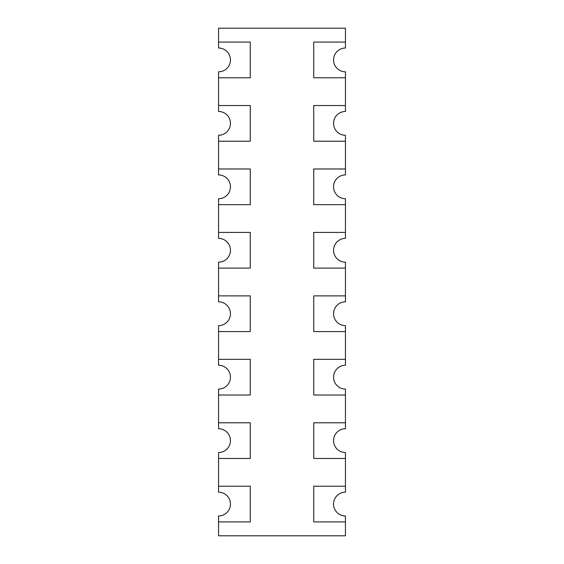 <?xml version="1.0" encoding="UTF-8"?>
<svg xmlns="http://www.w3.org/2000/svg" width="564" height="564" viewBox="0 0 564 564"><rect width="100%" height="100%" fill="white"/><g stroke="black" fill="none" stroke-linecap="round" stroke-linejoin="round"><path stroke-width="0.85" d="M345.45 42.081L313.725 42.081L313.725 77.769L345.45 77.769L345.45 71.818A11.9 11.9 0 0 1 333.55 59.925A11.9 11.9 0 0 1 345.45 48.025L345.45 28.2L218.55 28.2L218.55 48.025A11.9 11.9 0 0 1 230.45 59.925A11.9 11.9 0 0 1 218.55 71.818L218.55 111.475A11.9 11.9 0 0 1 230.45 123.375A11.9 11.9 0 0 1 218.55 135.275L218.55 174.925A11.9 11.9 0 0 1 230.45 186.825A11.9 11.9 0 0 1 218.55 198.725L218.55 238.375A11.9 11.9 0 0 1 230.45 250.275A11.9 11.9 0 0 1 218.55 262.168M218.55 262.175L218.55 301.825A11.9 11.9 0 0 1 230.45 313.725A11.9 11.9 0 0 1 218.55 325.625L218.55 365.275A11.9 11.9 0 0 1 230.45 377.175A11.9 11.9 0 0 1 218.55 389.075L218.55 428.725A11.9 11.9 0 0 1 230.45 440.625A11.9 11.9 0 0 1 218.55 452.525L218.55 492.175A11.9 11.9 0 0 1 230.45 504.075A11.9 11.9 0 0 1 218.55 515.975L218.55 535.8L345.45 535.8L345.45 515.975A11.9 11.9 0 0 1 333.55 504.075A11.9 11.9 0 0 1 345.45 492.175L345.45 486.231L313.725 486.231L313.725 521.919L345.45 521.919M345.45 262.168A11.9 11.9 0 0 1 333.55 250.275A11.9 11.9 0 0 1 345.45 238.375L345.45 232.431L313.725 232.431L313.725 268.119L345.45 268.119L345.45 295.881L313.725 295.881L313.725 331.569L345.45 331.569L345.45 359.331L313.725 359.331L313.725 395.019L345.45 395.019L345.45 422.781L313.725 422.781L313.725 458.469L345.45 458.469L345.45 486.231M345.45 204.669L345.45 198.725A11.9 11.9 0 0 1 333.55 186.825A11.9 11.9 0 0 1 345.45 174.925L345.45 168.981L313.725 168.981L313.725 204.669L345.45 204.669L345.45 232.431M345.45 141.219L345.45 135.275A11.9 11.9 0 0 1 333.55 123.375A11.9 11.9 0 0 1 345.45 111.475L345.45 105.531L313.725 105.531L313.725 141.219L345.45 141.219L345.45 168.981M345.45 77.769L345.45 105.531M345.45 331.569L345.45 325.625A11.9 11.9 0 0 1 333.55 313.725A11.9 11.9 0 0 1 345.45 301.825L345.45 295.881M345.45 268.119L345.45 262.175M345.45 458.469L345.45 452.525A11.9 11.9 0 0 1 333.55 440.625A11.9 11.9 0 0 1 345.45 428.725L345.45 422.781M345.45 395.019L345.45 389.075A11.9 11.9 0 0 1 333.55 377.175A11.9 11.9 0 0 1 345.45 365.275L345.45 359.331M218.55 204.669L250.275 204.669L250.275 168.981L218.55 168.981M218.55 141.219L250.275 141.219L250.275 105.531L218.55 105.531M218.55 268.119L250.275 268.119L250.275 232.431L218.55 232.431M218.55 77.769L250.275 77.769L250.275 42.081L218.55 42.081M218.55 395.019L250.275 395.019L250.275 359.331L218.55 359.331M218.55 458.469L250.275 458.469L250.275 422.781L218.55 422.781M218.55 331.569L250.275 331.569L250.275 295.881L218.55 295.881M218.55 521.919L250.275 521.919L250.275 486.231L218.55 486.231"/></g></svg>
